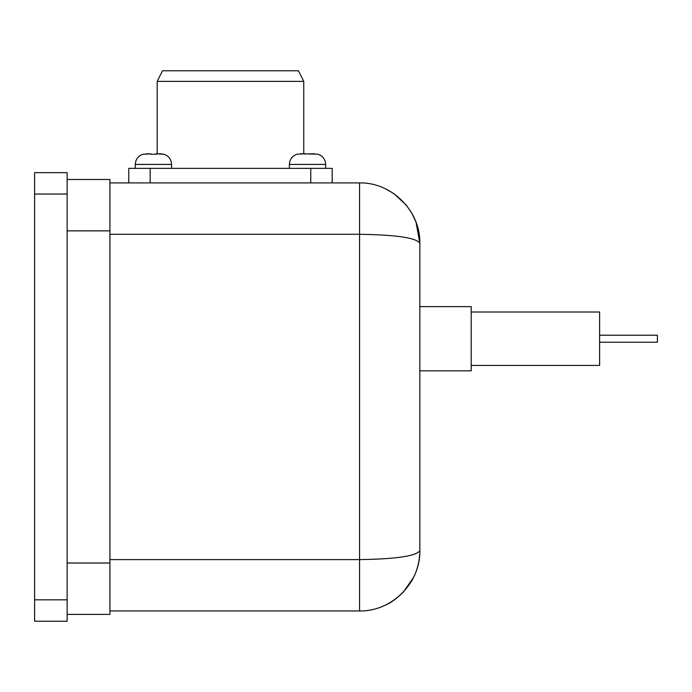 <?xml version="1.0" encoding="UTF-8"?>
<svg xmlns="http://www.w3.org/2000/svg" width="692" height="692" viewBox="0 0 692 692"><rect width="100%" height="100%" fill="white"/><g stroke="black" fill="none" stroke-linecap="round" stroke-linejoin="round"><path stroke-width="1.04" d="M419.836 370.825L471.2 370.825L471.2 306.617L419.836 306.617M471.2 365.437L599.618 365.437L599.618 312.014L471.2 312.014M289.368 168.364L289.368 164.428L325.664 164.428C325.335 159.221 322.714 155.804 317.792 154.169L303.753 153.806L303.753 81.388L157.188 81.388L157.188 153.806L155.994 154.255L150.856 154.255L150.856 153.806L143.149 154.255L150.856 153.806L146.341 153.806M135.277 168.364L135.277 164.428C135.641 159.203 138.27 155.786 143.149 154.169L143.149 154.255M155.994 153.806L163.701 154.255L160.509 153.806L155.994 153.806L155.994 154.255M143.149 154.169C138.27 155.786 135.641 159.203 135.277 164.428L171.573 164.428C171.244 159.221 168.614 155.804 163.701 154.169L163.701 154.255M310.085 154.255L310.085 153.806L314.696 153.806M300.44 153.806L304.947 153.806L297.249 154.169C292.361 155.786 289.74 159.203 289.368 164.428M303.753 81.388L298.442 70.766L162.499 70.766L157.188 81.388M150.856 153.806L150.856 154.255M304.947 153.806L304.947 154.255M310.085 153.806L314.601 153.806M332.177 182.913L332.177 168.364L128.773 168.364L128.773 182.913M599.618 342.237L657.4 342.237L657.4 335.213L599.618 335.213M67.133 614.384L109.933 614.384L109.933 179.496L67.133 179.496M109.933 234.285L359.572 234.285L359.572 182.913C391.784 182.238 420.511 210.974 419.836 243.186C420.511 210.974 391.784 182.238 359.572 182.913L109.933 182.913M109.933 610.958L359.572 610.958C391.784 611.633 420.511 582.906 419.836 550.694C420.511 582.906 391.784 611.633 359.572 610.958L359.572 559.594L109.933 559.594M67.133 621.234L67.133 599.826L34.6 599.826L34.6 621.234L67.133 621.234M67.133 194.045L67.133 172.645L34.6 172.645L34.6 194.045L67.133 194.045L67.133 599.826M385.401 605.137C390.85 602.853 396.845 598.493 403.384 592.067L413.704 577.171C417.769 568.729 419.819 559.897 419.836 550.694C416.195 556.083 396.101 559.058 359.572 559.594L359.572 234.285C396.101 234.822 416.195 237.788 419.836 243.186L416.082 222.279L413.003 215.316M411.757 580.83C416.965 571.877 419.655 561.826 419.836 550.694L419.836 243.186L415.987 222.028L411.679 212.911L406.282 205.109L393.86 193.63L385.202 188.639M34.6 194.045L34.6 599.826M150.173 182.913L150.173 168.364M310.769 182.913L310.769 168.364M109.933 563.02L67.133 563.02M67.133 230.86L109.933 230.86M171.573 168.364L171.573 164.428M325.664 168.364L325.664 164.428C325.335 159.221 322.714 155.804 317.792 154.169"/></g></svg>

